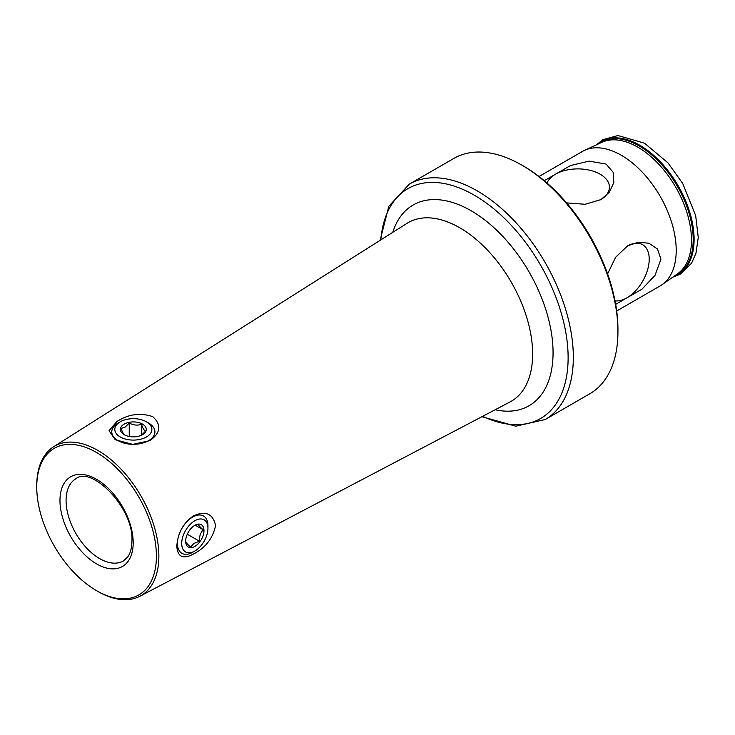 <?xml version="1.0" encoding="UTF-8"?>
<svg xmlns="http://www.w3.org/2000/svg" width="735" height="735" viewBox="0 0 735 735"><rect width="100%" height="100%" fill="white"/><g stroke="black" fill="none" stroke-linecap="round" stroke-linejoin="round"><path stroke-width="1.1" d="M116.828 421.587C128.276 414.145 140.238 412.491 152.715 416.616C161.672 424.876 160.726 432.897 149.857 440.651L132.723 444.372L115.193 439.714L109.037 430.682L116.828 421.587M600.55 199.819A31.605 18.246 -0 0 0 608.856 190.595A31.605 18.246 -0 0 0 600.173 174.232A31.605 18.246 -0 0 0 569.101 169.601A31.605 18.246 -0 0 0 547.024 183.052M566.602 202.906L585.124 204.284L600.945 199.598L609.416 192.166L613.826 182.473L613.109 172.192L606.044 164.07L589.038 161.13L570.507 165.55L544.267 180.7M193.333 515.952C205.497 510.421 212.911 513.6 215.575 525.488C212.874 538.406 205.46 547.942 193.333 554.089C183.125 559.519 177.622 556.965 176.813 546.445C177.631 533.307 183.134 523.145 193.333 515.952M36.75 487.066A84.617 48.85 -120 0 0 96.579 590.701A84.617 48.85 -120 0 0 156.417 556.156A84.617 48.85 -120 0 0 96.579 452.521A84.617 48.85 -120 0 0 36.75 487.066L36.75 485.66A86.344 49.851 -120 0 1 53.646 446.733L406.979 223.357A103.12 59.535 -120 0 1 486.846 249.459A103.12 59.535 -120 0 1 532.636 354.059A103.12 59.535 -120 0 1 510.072 401.926L139.962 596.241A86.344 49.851 -120 0 0 158.861 556.156A86.344 49.851 -120 0 0 120.512 468.572A86.344 49.851 -120 0 0 53.646 446.733M615.002 300.799A31.605 18.246 120 0 0 637.695 288.405A31.605 18.246 120 0 0 649.216 259.179A31.605 18.246 120 0 0 639.386 243.478A31.605 18.246 120 0 0 627.249 246.06M615.664 304.363L641.949 289.186L655.032 275.322L660.958 259.179L657.448 249L648.932 243.239L638.292 242.21L627.635 245.83L615.654 257.213L607.606 273.916M539.031 176.501L582.469 151.419A77.653 44.835 60 0 1 584.545 150.344A77.653 44.835 60 0 1 621.295 155.26A77.653 44.835 60 0 1 671.468 221.851A77.653 44.835 60 0 1 662.097 284.665A77.653 44.835 60 0 1 660.122 285.924L616.683 311.006M545.186 419.538A135.901 78.461 60 0 0 566.014 310.639A135.901 78.461 60 0 0 477.236 190.879A135.901 78.461 60 0 0 409.285 184.145L453.899 158.392A135.901 78.461 60 0 1 521.85 165.127L523.678 166.183A133.311 76.964 60 0 1 617.942 329.455L617.942 331.568A135.901 78.461 60 0 1 589.792 393.776L545.186 419.538L515.759 426.199L481.939 416.699M523.678 166.183L521.85 165.127A135.901 78.461 60 0 1 617.942 331.568M96.579 590.701L97.801 591.409A86.344 49.851 -120 0 0 139.962 596.241M193.856 521.345A18.55 10.713 120 0 0 181.72 544.019A18.55 10.713 120 0 0 194.83 551.029A18.55 10.713 120 0 0 195.804 550.432A18.55 10.713 120 0 0 207.95 528.309A18.55 10.713 120 0 0 193.856 521.345M207.95 528.309L207.95 525.847A21.572 12.458 120 0 0 203.485 515.97A21.572 12.458 120 0 0 191.569 517.743A21.572 12.458 120 0 0 178.394 536.78A21.572 12.458 120 0 0 181.912 553.336A21.572 12.458 120 0 0 192.699 552.27L194.83 551.029M185.679 540.85L185.707 541.511C185.799 542.458 187.453 544.304 190.659 547.051L193.875 543.459L199.442 541.226C199.167 536.587 200.444 532.801 203.264 529.861C200.095 527.142 198.441 525.295 198.312 524.321L194.086 525.782M195.51 546.032A12.945 7.469 120 0 0 203.981 530.211A12.945 7.469 120 0 0 194.83 525.323A12.945 7.469 120 0 0 194.15 525.736A12.945 7.469 120 0 0 185.679 541.171A12.945 7.469 120 0 0 195.51 546.032M195.29 525.259L203.264 529.861M187.306 534.226L199.442 541.226M119.29 422.395A18.55 10.713 -0 0 0 121.238 437.5A18.55 10.713 -0 0 0 147.395 436.379A18.55 10.713 -0 0 0 146.458 421.816A18.55 10.713 -0 0 0 120.228 421.816A18.55 10.713 -0 0 0 119.29 422.395M120.228 421.816L118.087 423.048A21.572 12.458 -0 0 0 117.003 423.727A21.572 12.458 -0 0 0 111.775 431.849A21.572 12.458 -0 0 0 125.832 443.527A21.572 12.458 -0 0 0 149.683 439.98A21.572 12.458 -0 0 0 154.92 431.849A21.572 12.458 -0 0 0 148.599 423.048L146.458 421.816M141.515 435.212L145.576 431.123C144.225 430.664 142.856 428.395 141.469 424.334C137.427 425.675 133.347 425.225 129.241 423.002L125.171 427.081L121.11 428.441C122.46 432.465 123.829 434.725 125.216 435.23M143.15 434.266A12.945 7.469 -0 0 0 141.791 423.727A12.945 7.469 -0 0 0 123.535 424.508A12.945 7.469 -0 0 0 124.187 434.67A12.945 7.469 -0 0 0 142.498 434.67A12.945 7.469 -0 0 0 143.15 434.266M129.241 436.471L129.241 423.002M141.469 435.203L141.469 424.334M598.29 143.977A76.394 44.109 60 0 1 639.184 145.971A76.394 44.109 60 0 1 689.807 215.833A76.394 44.109 60 0 1 674.482 275.937M392.766 232.343A115.909 66.922 60 0 1 471.107 210.743A115.909 66.922 60 0 1 553.06 352.699A115.909 66.922 60 0 1 495.188 409.744M482.684 416.304A132.704 76.615 -120 0 0 568.026 352.809A132.704 76.615 -120 0 0 474.286 195.188A132.704 76.615 -120 0 0 380.831 239.886M133.191 542.742A51.772 29.887 -120 0 0 96.579 479.339A51.772 29.887 -120 0 0 59.976 500.471A51.772 29.887 -120 0 0 96.579 563.883A51.772 29.887 -120 0 0 133.191 542.742M75.907 478.751A47.453 27.397 -120 0 0 66.076 500.471A47.453 27.397 -120 0 0 86.794 548.236A47.453 27.397 -120 0 0 123.361 560.952L127.624 557.066C130.398 553.345 131.831 547.979 131.923 540.988C134.101 508.014 91.296 465.42 75.907 478.751M597.022 144.565A76.863 44.376 60 0 1 639.753 145.254A76.863 44.376 60 0 1 691.12 217.156A76.863 44.376 60 0 1 673.333 276.746M584.545 150.344L601.836 142.333A75.944 43.843 60 0 1 637.778 147.147A75.944 43.843 60 0 1 686.839 212.268A75.944 43.843 60 0 1 677.679 273.686L662.097 284.665M672.608 277.26L680.573 274.072L691.598 263.158L695.981 253.18L698.25 237.57L695.678 215.621L682.751 183.539L667.94 162.839L644.54 143.215L617.924 135.543L602.957 139.641L596.214 144.933M409.285 184.145L388.797 206.305L380.124 240.336"/></g></svg>
